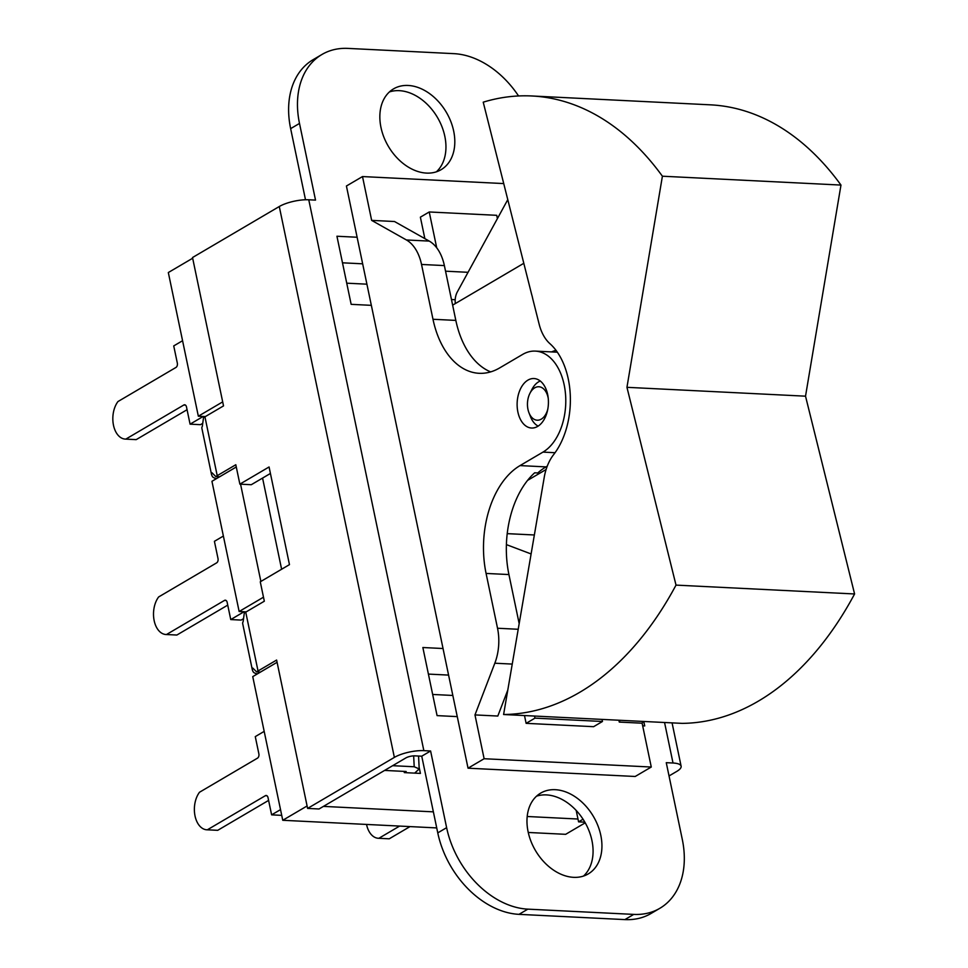 <?xml version="1.0" encoding="UTF-8"?>
<svg xmlns="http://www.w3.org/2000/svg" width="968" height="968" viewBox="0 0 968 968"><rect width="100%" height="100%" fill="white"/><g stroke="black" fill="none" stroke-linecap="round" stroke-linejoin="round"><path stroke-width="1.45" d="M507.776 199.638L457.416 291.743A13.395 8.446 -87.2 0 0 455.323 303.565M551.603 351.916A54.922 34.63 92.8 0 1 556.019 350.356M540.289 381.017A23.438 14.786 -87.2 0 0 531.892 389.487L529.944 393.298A16.746 10.563 92.8 0 1 540.374 387.006A16.746 10.563 92.8 0 1 548.263 398.526M547.803 409.149A16.746 10.563 92.8 0 1 538.583 420.124A16.746 10.563 92.8 0 1 528.976 412.791L530.537 416.772A23.438 14.786 -87.2 0 0 538.172 426.101M528.976 412.791A16.746 10.563 92.8 0 1 529.944 393.298M531.601 294.236A41.527 26.184 92.8 0 1 532.763 298.858L539.14 324.159A41.527 26.184 -87.2 0 0 549.909 343.664A67.639 42.665 92.8 0 1 553.599 454.657A41.527 26.184 -87.2 0 0 544.234 477.333L503.602 714.517A344.911 217.522 -87.2 0 0 676.015 585.108L626.949 387.321L662.402 176.212A344.911 217.522 -87.2 0 0 531.856 95.977A344.911 217.522 -87.2 0 0 483.226 102.172L531.601 294.236M507.22 533.634L534.36 534.977L507.22 533.658M531.105 553.95L506.397 544.609M676.015 585.108L854.587 593.965A344.911 217.522 92.8 0 1 682.174 723.374L503.602 714.517M662.402 176.212L840.974 185.069L805.521 396.178L854.587 593.965M805.521 396.178L626.949 387.321M531.856 95.977L710.427 104.834A344.911 217.522 92.8 0 1 840.974 185.069M452.637 305.15L523.809 263.296M527.596 480.37L546.109 469.492M507.789 690.063L497.806 716.042L474.973 714.916L484.121 758.73L468.04 768.193L457.271 716.622A50.227 31.678 -87.2 0 0 456.956 715.195L443.332 649.964A50.227 31.678 -87.2 0 0 443.041 648.524L371.349 305.344A50.227 31.678 -87.2 0 0 371.034 303.916L357.41 238.685A50.227 31.678 -87.2 0 0 357.119 237.245L346.423 186.013L362.504 176.563L371.651 220.377L394.496 221.515L429.248 241.093A41.527 26.184 92.8 0 1 444.373 265.583L455.831 320.408A83.72 52.792 -87.2 0 0 490.667 371.894M468.04 768.193L635.19 776.481L651.27 767.031L484.121 758.73M651.27 767.031L642.123 723.205L619.278 722.08L618.891 720.24M503.723 183.569L362.504 176.563M642.8 721.426L642.123 723.205M474.973 714.916L494.829 663.213A41.527 26.184 -87.2 0 0 497.528 628.244L486.081 573.431A83.72 52.792 92.8 0 1 520.034 465.596L542.975 452.104A52.236 32.948 -87.2 0 0 565.554 394.702A52.236 32.948 -87.2 0 0 535.365 351.106A52.236 32.948 -87.2 0 0 522.575 354.457L499.633 367.937A83.72 52.792 92.8 0 1 479.148 373.309A83.72 52.792 92.8 0 1 432.986 319.271L421.528 264.458A41.527 26.184 -87.2 0 0 406.415 239.967L371.651 220.377M527.935 380.121A24.781 15.633 92.8 0 1 534.009 378.536A24.781 15.633 92.8 0 1 548.384 404.055A24.781 15.633 92.8 0 1 531.553 428.025A24.781 15.633 92.8 0 1 517.227 407.346A24.781 15.633 92.8 0 1 527.935 380.121M519.175 623.634L508.926 574.556A83.72 52.792 -87.2 0 1 534.663 472.808L537.772 472.965A83.72 52.792 92.8 0 1 546 466.891L547.271 466.14M619.278 722.08L619.968 720.289M602.023 719.405L602.459 721.487L534.977 718.135L534.542 716.054M524.499 715.558L526.12 723.338L593.602 726.69L602.459 721.487M436.713 247.796L429.235 211.968L496.717 215.319L497.395 218.611M424.855 238.624L420.378 217.171L429.235 211.968M643.623 721.462A50.227 31.678 92.8 0 1 644.724 725.927L643.793 721.475M392.645 765.688L414.207 766.765L419.204 768.931L414.643 773.13M264.179 731.372L255.274 736.612L258.867 753.818A3.352 2.117 -87.2 0 1 257.512 758.138L199.505 792.247A21.429 13.516 -87.2 0 0 194.955 815.588A21.429 13.516 -87.2 0 0 206.849 829.794A21.429 13.516 -87.2 0 0 207.346 829.806L265.353 795.696A3.352 2.117 -87.2 0 1 266.176 795.478A3.352 2.117 -87.2 0 1 268.027 797.644L271.621 814.85L280.526 809.623M271.621 814.85L281.724 815.359M419.12 767.188L420.414 773.408L404.321 772.609L406.161 771.496L384.599 770.419M268.596 800.403L217.727 830.314A21.429 13.516 92.8 0 1 217.231 830.302L206.849 829.794M207.346 829.806L217.727 830.314M404.321 772.609L404.067 771.387M277.078 662.306L252.745 676.62L282.753 820.283L436.725 827.918M528.274 832.468L565.663 834.319L585.229 822.812M246.199 611.861L239.144 611.51L263.478 597.196M236.277 466.987L211.944 481.302L239.144 611.51M205.398 416.555L198.343 416.204L222.676 401.889M192.668 258.226L168.323 272.54L198.343 416.204M240.56 484.181L260.876 581.441M323.433 806.392L433.374 811.85M527.209 816.496L577.981 819.025M366.533 824.433A21.429 13.516 -87.2 0 0 378.355 838.276A21.429 13.516 -87.2 0 0 378.863 838.288L399.615 826.079M409.996 826.599L389.245 838.796L378.863 838.288M389.245 838.796A21.429 13.516 92.8 0 1 388.737 838.784L378.355 838.276M223.378 536.054L214.412 541.318L218.006 558.536A3.352 2.117 -87.2 0 1 216.65 562.856L158.643 596.953A21.429 13.516 -87.2 0 0 154.093 620.306A21.429 13.516 -87.2 0 0 165.988 634.512A21.429 13.516 -87.2 0 0 166.484 634.524L224.491 600.414A3.352 2.117 -87.2 0 1 225.314 600.196A3.352 2.117 -87.2 0 1 227.165 602.362L230.759 619.568L244.045 611.752M230.759 619.568L241.141 620.089L243.307 618.806M227.734 605.121L176.866 635.032A21.429 13.516 92.8 0 1 176.37 635.02L165.988 634.512M166.484 634.524L176.866 635.032M182.565 340.724L173.732 345.915L177.338 363.133A3.352 2.117 -87.2 0 1 175.97 367.441L117.963 401.551A21.429 13.516 -87.2 0 0 113.413 424.891A21.429 13.516 -87.2 0 0 125.308 439.097A21.429 13.516 -87.2 0 0 125.816 439.109L183.823 404.999L185.433 405.084M183.823 404.999A3.352 2.117 -87.2 0 1 184.646 404.781A3.352 2.117 -87.2 0 1 186.485 406.947L190.079 424.166L203.207 416.446M190.079 424.166L200.461 424.674L202.506 423.476M187.066 409.718L136.198 439.629A21.429 13.516 92.8 0 1 135.689 439.617L125.308 439.097M125.816 439.109L136.198 439.629M219.651 476.776L215.803 476.583L211.98 472.759A21.429 6.365 -11.8 0 0 211.544 474.623A21.429 6.365 -11.8 0 0 211.677 475.01L212.21 476.208A21.429 6.365 -11.8 0 0 216.566 478.591M211.544 474.623L201.876 428.292A21.429 6.365 168.2 0 1 202.312 426.44L203.51 417.74A21.429 6.365 168.2 0 1 204.938 416.821L217.219 475.675L235.805 464.737L239.87 484.145L251.281 484.714L270.423 473.461M260.452 672.082L256.605 671.889L252.781 668.065A21.429 6.365 -11.8 0 0 252.358 669.929A21.429 6.365 -11.8 0 0 252.479 670.316L253.011 671.526A21.429 6.365 -11.8 0 0 257.367 673.897M252.358 669.929L242.678 623.598A21.429 6.365 168.2 0 1 243.113 621.746L244.311 613.046A21.429 6.365 168.2 0 1 245.739 612.139L258.032 670.981L276.618 660.055L307.606 808.413L319.029 808.982L405.786 757.968A6.691 1.984 -11.8 0 1 414.994 755.863L421.745 756.19L437.766 832.879A83.72 60.016 59.5 0 0 518.993 914.349L527.85 909.146A83.72 60.016 -120.5 0 1 446.623 827.676L437.766 832.879M526.12 723.338L534.977 718.135M527.85 909.146L633.75 914.397L624.892 919.6L518.993 914.349M305.501 199.759L290.642 128.635L299.499 123.432A83.72 60.016 -120.5 0 1 321.945 54.486A83.72 60.016 -120.5 0 1 348.032 48.4L453.931 53.651A83.72 60.016 -120.5 0 1 518.558 95.965M321.945 54.486L313.1 59.689A83.72 60.016 59.5 0 0 290.642 128.635M624.892 919.6A83.72 60.016 59.5 0 0 650.98 913.514L659.837 908.311A83.72 60.016 -120.5 0 1 633.75 914.397M583.51 876.064A46.875 33.614 59.5 0 0 587.673 827.64A46.875 33.614 59.5 0 0 546.448 794.909A46.875 33.614 59.5 0 0 536.538 796.18M436.386 171.82A46.875 33.614 59.5 0 0 440.549 123.396A46.875 33.614 59.5 0 0 399.324 90.665A46.875 33.614 59.5 0 0 389.414 91.936M669.033 775.949L676.753 771.411A21.429 6.365 168.2 0 0 681.121 766.208A21.429 6.365 168.2 0 0 673.014 763.014L666.262 762.675L682.283 839.365A83.72 60.016 -120.5 0 1 659.837 908.311M555.293 789.694A46.875 33.614 -120.5 0 1 597.921 825.716A46.875 33.614 -120.5 0 1 588.217 873.935A46.875 33.614 -120.5 0 1 535.473 850.557A46.875 33.614 -120.5 0 1 540.688 793.107A46.875 33.614 -120.5 0 1 555.293 789.694M408.169 85.462A46.875 33.614 -120.5 0 1 450.798 121.472A46.875 33.614 -120.5 0 1 441.093 169.69A46.875 33.614 -120.5 0 1 388.349 146.313A46.875 33.614 -120.5 0 1 393.565 88.862A46.875 33.614 -120.5 0 1 408.169 85.462M204.938 416.821L223.523 405.894L192.523 257.536L279.28 206.523A21.429 6.365 -11.8 0 1 308.768 199.783L315.52 200.11L299.499 123.432M421.745 756.19L430.603 750.986L446.623 827.676M430.603 750.986L423.851 750.648A21.429 6.365 168.2 0 0 394.363 757.399L307.606 808.413M443.041 648.524L422.859 647.519L437.076 715.618L457.271 716.622M357.119 237.245L336.937 236.24L351.154 304.339L371.349 305.344M239.87 484.145L269.068 466.975L289.468 564.634L260.271 581.804L264.325 601.213L245.739 612.139M215.803 476.583A21.429 6.365 -11.8 0 1 217.219 475.675M576.19 810.434L578.574 821.856L584.854 822.171M256.605 671.889A21.429 6.365 -11.8 0 1 258.032 670.981M578.574 821.856L583.051 819.218M307.098 805.969L282.753 820.283M281.615 569.245L262.57 478.071M455.831 320.408L432.986 319.271M444.373 265.583L421.528 264.458M429.248 241.093L406.415 239.967M546 466.891L520.034 465.596M555.063 452.709L542.975 452.104M512.241 664.084L494.829 663.213M518.207 629.273L497.528 628.244M508.926 574.556L486.081 573.431M642.667 725.818L644.724 725.927M413.663 755.863L414.207 766.765M265.353 795.696L266.974 795.769M224.491 600.414L226.113 600.487M445.546 271.185L468.04 272.31M451.463 299.523L455.202 299.705M342.478 262.812L362.649 263.816M366.908 284.181L346.738 283.176M428.401 674.091L448.571 675.095M452.83 695.46L432.66 694.455M394.363 757.399L279.28 206.523M308.768 199.783L423.851 750.648M673.014 763.014L664.556 722.503M557.35 352.195L535.365 351.106M419.204 768.931L418.563 756.032M681.121 766.208L672.07 722.878"/></g></svg>
